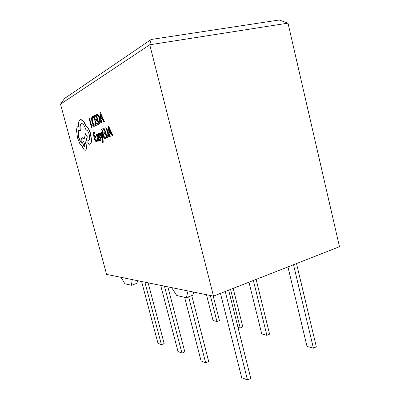 <?xml version="1.0" encoding="UTF-8"?>
<svg xmlns="http://www.w3.org/2000/svg" width="400" height="400" viewBox="0 0 400 400"><rect width="100%" height="100%" fill="white"/><g stroke="black" fill="none" stroke-linecap="round" stroke-linejoin="round"><path stroke-width="0.6" d="M141.61 281.515L157.985 343.295L161.43 344.705L144.885 282.18M161.43 344.705L164.155 343.57L148.12 282.835M160.685 285.39L178.005 351.505L181.955 353.125L164.45 286.155M181.955 353.125L184.825 351.885L167.86 286.85M184.62 297.295L201.08 360.965L205.655 362.84L188.635 296.815M205.655 362.84L208.685 361.48L191.745 295.62M220.45 293.39L241.7 377.62L247.5 380L225.255 291.505M247.5 380L250.78 378.415L228.66 290.17M206.47 294.695L213.045 320.495L216.955 321.575L219.43 320.545L213.22 296.07M216.955 321.575L210.325 295.48M237.985 327.375L240.215 327.99L242.8 326.875L233.185 288.395M240.215 327.99L230.56 289.425M248.97 282.205L261.74 333.925L266.875 335.34L269.58 334.125L256.135 279.395M266.875 335.34L253.37 280.48M287.955 266.91L307.01 346.405L313.425 348.175L316.32 346.78L296.5 263.56M313.425 348.175L293.51 264.735M102.75 142.885L102.845 142.86C103.2 142.735 103.285 141.915 103.105 140.4L102.1 132.15L101.455 132.365L102.17 137.75M102.4 141.855L102.06 141.85L102.625 142.91C102.98 142.785 103.065 141.965 102.885 140.45L101.88 132.195M102.115 137.31L100.335 132.85L99.665 133.075L102.345 139.505L102.49 140.8L102.325 141.905L102.06 141.85M98.76 140.825L99.375 140.63L98.24 136.32C97.85 134.845 97.425 134.09 96.965 134.06L95.945 135.07L96.245 136.205L96.86 135.095L97.64 136.575L97.055 137.105L96.89 139.555L97.455 140.9L98.105 141.235L98.49 139.79L98.76 140.825L99.155 140.68L98.02 136.37C97.63 134.895 97.205 134.14 96.75 134.11L96.965 134.06M98.225 141.21L98.685 140.53M96.245 136.205L96.9 135.1M97.205 141.42L96.925 140.365L95.45 140.875L94.63 137.77L95.94 137.3L95.66 136.235L94.35 136.71L93.57 133.75L94.965 133.225L94.465 132.205L92.9 132.845L95.335 142.075L97.205 141.42L96.71 140.41M94.56 136.63L93.785 133.7M95.66 140.8L94.845 137.72M94.65 126.205L95.615 125.22L95.305 124.05L94.45 125.085L93.62 124.4L92.615 121.865L92.19 118.895L92.785 117.435M94.45 125.085L93.4 124.45L92.395 121.91L91.975 118.94L92.53 117.5L93.625 117.665L93.29 116.39L92.58 116.305M60.52 104.15L64.55 98.485L151.18 39.48L149.76 44.775L213.485 296.125L339.48 246.7L288.005 23.14L149.76 44.775L60.52 104.15L106.6 274.395L213.485 296.125M89.4 117.96L89.015 118.145L91.465 127.42L93.28 126.675L93 125.61L91.575 126.195L89.4 117.96L91.78 126.1M98.045 124.59L97.755 123.505L96.245 124.125L95.405 120.93L96.75 120.37L96.465 119.275L95.12 119.845L94.32 116.805L95.75 116.175L95.24 115.12L93.63 115.905L96.125 125.38L98.045 124.59L97.535 123.55M95.325 119.75L94.54 116.76M96.45 124.03L95.625 120.885M98.425 124.375L99.31 123.985L100.215 122.08L99.76 118.255L98.37 115.045L97.255 114.27L95.91 114.795L98.425 124.375L99.53 123.94L100.435 122.035L99.985 118.205L98.59 115L97.14 114.265M103.755 122.04L104.46 121.78L100.4 112.615L99.945 112.835L101.245 123.14L101.71 122.935L101.335 120.135L102.715 119.515L103.755 122.04L104.235 121.83L100.4 112.615M101.245 123.14L101.935 122.885L101.555 120.09L102.73 119.56M99.575 136.34L99.035 135.91L98.735 134.615L99.17 134.21L99.69 134.5L99.385 133.35L98.765 133.26L98.28 134.045L98.405 135.58L98.8 136.6L100.37 138.355L100.19 139.415L99.31 139.035L99.63 140.25L100.35 140.42L100.875 139.64L100.325 137.02L99.005 135.265L99.16 134.21M99.69 134.5L99.605 133.3L98.985 133.215M100.415 140.405L101.095 139.59L100.97 138.035L99.795 136.29M106.13 138.175L105.84 137.07L104.26 137.625L103.41 134.39L104.82 133.885L104.53 132.78L103.12 133.29L102.315 130.21L103.81 129.645L103.295 128.58L101.6 129.275L104.12 138.875L106.13 138.175L105.62 137.12M103.335 133.205L102.535 130.16M104.47 137.545L103.63 134.34M106.54 137.995L107.47 137.655L108.44 135.8L108 131.95L106.575 128.675L105.36 127.83L104 128.29L106.54 137.995L107.695 137.605L108.665 135.75L108.225 131.9L106.8 128.625L105.23 127.83M112.15 135.95L112.885 135.715L108.73 126.35L108.25 126.55L109.505 136.915L110 136.735L109.63 133.915L111.085 133.37L112.15 135.95L112.655 135.765L108.73 126.35M109.505 136.915L110.225 136.68L109.855 133.865L111.095 133.4M88.975 144.42L90.19 143.98C90.87 143.485 91.25 142.285 91.32 140.385L90.47 133.925C89.245 129.765 87.815 127.235 86.175 126.33L83.73 121.75L80.89 119.605L80.155 119.75C79.295 120.22 78.74 121.42 78.49 123.35L78.38 126.51L77.91 126.59C77.085 127.025 76.625 128.35 76.545 130.56L77.535 137.935L80.105 144.295L82.415 146.675C83.31 148.915 84.21 150.115 85.12 150.265L85.385 150.23C86.485 149.45 86.59 147.13 85.7 143.27L85.535 142.645L87.105 136.86L85.58 133.74L84.085 139.255L82.055 137.72C81.22 138.275 80.98 139.88 81.33 142.535C80.32 141.69 79.435 139.95 78.68 137.325C77.795 133.545 77.875 131.21 78.925 130.315L80.19 130.795C79.625 126.855 79.955 124.44 81.185 123.55L81.685 123.455C83.245 123.805 84.715 126.07 86.095 130.245L86.53 130.13C87.515 130.37 88.4 131.835 89.19 134.52C89.885 137.45 89.83 139.32 89.03 140.125L87.97 140.46L87.86 142.67L88.93 144.425L90.4 143.93C91.085 143.435 91.46 142.24 91.535 140.335L90.685 133.875C89.46 129.72 88.025 127.19 86.385 126.28L83.94 121.705L81.1 119.56L80.6 119.61M87.97 140.46L88.25 140.425M80.19 130.795L80.395 130.75C79.835 126.81 80.165 124.395 81.395 123.505L81.515 123.455M81.295 142.275C80.365 141.33 79.565 139.665 78.885 137.28C78 133.5 78.08 131.165 79.13 130.27L79.155 130.26M84.16 138.99L82.27 137.67M85.455 150.21L85.59 150.18C86.69 149.4 86.8 147.085 85.91 143.225L85.74 142.595L87.315 136.815L85.58 133.74M151.18 39.48L279.19 20L288.005 23.14M137.42 280.66L137.035 283.28L131.435 285.275L124.905 283.8L121.03 277.33M193.64 292.09L192.84 295.2L186.36 297.69L188.025 290.945M171.6 287.61L176.78 295.525L186.36 297.69M131.435 285.275L132.22 279.605M91.465 127.42L93.06 126.72L92.78 125.66M93.405 117.71L93.07 116.435L92.24 116.4L91.48 118.33L92 122.175L93.285 125.375L94.355 126.25L95.615 125.22M95.395 125.265L95.085 124.1M95.405 120.93L96.75 120.37M96.53 120.415L96.245 119.32M94.32 116.805L95.75 116.175M95.53 116.22L95.24 115.12M96.125 125.38L97.82 124.64M96.61 115.705L98.55 123.1L99.02 122.895L99.715 121.46L99.325 118.49L98.255 115.935L97.455 115.4L96.61 115.705L98.76 123.005M97.38 115.395L96.83 115.655M101.18 118.975L102.29 118.47L100.495 113.975L101.18 118.975M100.89 115.03L101.395 118.875M94.63 137.77L95.94 137.3M95.725 137.35L95.445 136.285M93.57 133.75L94.965 133.225M94.75 133.275L94.465 132.205M95.335 142.075L96.985 141.47M97.14 138.43L97.58 140.05L97.955 140.24L98.24 139.54L97.88 137.47L97.14 138.43L98.035 140.195M97.91 137.585L97.36 138.385M99.975 139.465L99.31 139.035M102.06 137.775L100.115 132.9M103.41 134.39L104.82 133.885M104.595 133.935L104.305 132.83M102.315 130.21L103.81 129.645M103.59 129.695L103.295 128.58M104.12 138.875L105.905 138.225M104.725 129.235L106.685 136.725L107.18 136.545L107.925 135.155L107.545 132.165L106.45 129.555L105.57 128.97L104.725 129.235L106.905 136.65M105.48 128.97L104.95 129.185M109.48 132.75L110.65 132.305L108.805 127.72L109.48 132.75M109.205 128.765L109.705 132.665M84.37 146.505C85.34 146.29 84.15 141.53 83.19 141.635L83.08 141.655C82.125 141.84 83.31 146.65 84.265 146.52L84.37 146.505M83.225 141.64C82.745 143.455 83.15 145.065 84.44 146.47"/></g></svg>

